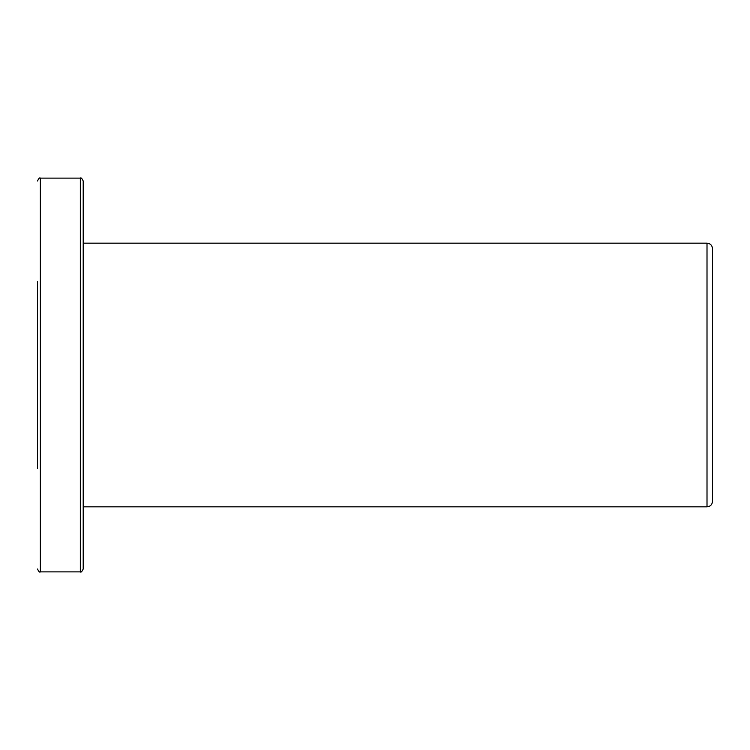 <?xml version="1.0" encoding="UTF-8"?>
<svg xmlns="http://www.w3.org/2000/svg" width="750" height="750" viewBox="0 0 750 750"><rect width="100%" height="100%" fill="white"/><g stroke="black" fill="none" stroke-linecap="round" stroke-linejoin="round"><path stroke-width="1.12" d="M37.5 281.616L37.5 468.384M37.5 350.391L37.5 399.609M80.344 571.875L80.344 178.125C80.972 177.366 81.919 178.312 83.203 180.984L83.203 569.016C81.919 571.688 80.972 572.634 80.344 571.875L40.359 571.875C39.759 572.644 38.803 571.697 37.5 569.016M83.203 524.419L83.203 556.05M707.006 243.159C710.344 243.488 712.172 245.325 712.5 248.653L712.5 501.347C712.172 504.675 710.344 506.512 707.006 506.841M83.203 243.169L707.006 243.169L707.006 506.831L83.203 506.831M80.344 178.125L40.359 178.125L40.359 571.875M40.359 178.125C39.759 177.356 38.803 178.303 37.5 180.984"/></g></svg>
